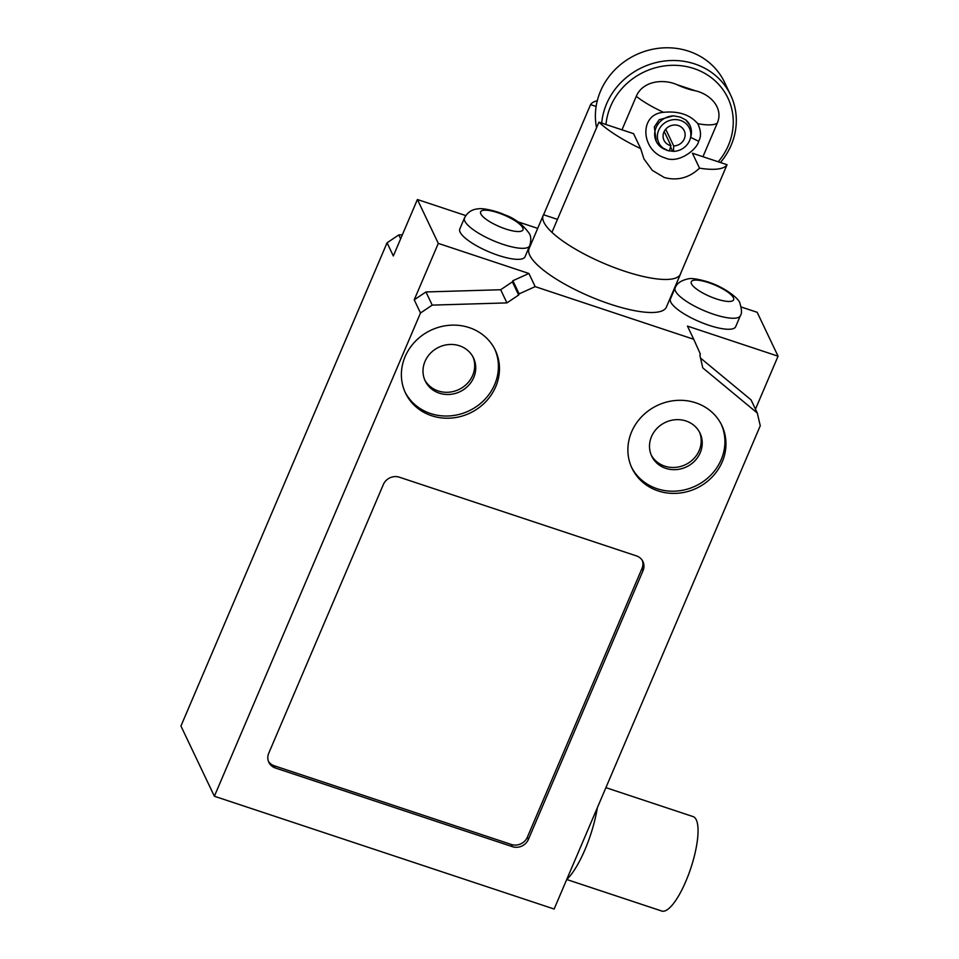<?xml version="1.0" encoding="UTF-8"?>
<svg xmlns="http://www.w3.org/2000/svg" width="959" height="959" viewBox="0 0 959 959"><rect width="100%" height="100%" fill="white"/><g stroke="black" fill="none" stroke-linecap="round" stroke-linejoin="round"><path stroke-width="1.44" d="M597.277 100.743A74.622 20.187 23.1 0 0 590.564 104.627L596.114 106.473M557.455 219.371L543.585 214.768L590.564 104.627M692.41 153.212L699.531 168.161A74.622 20.187 23.1 0 0 727.042 164.708L692.41 153.212M727.042 164.708L680.063 274.849A74.622 20.187 -156.9 0 1 624.357 271.133A74.622 20.187 -156.9 0 1 551.94 232.318L598.919 122.177A74.622 20.187 23.1 0 0 640.684 148.633L633.563 133.673L598.919 122.177M699.531 168.161C689.197 177.894 677.45 181.011 664.299 177.511L652.348 170.39L643.921 158.882L640.684 148.633M636.285 96.308A50.06 13.534 23.1 0 0 663.58 112.311C638.61 114.097 640.972 150.743 664.863 157.839C678.744 164.421 697.493 148.849 698.643 141.273C701.365 136.61 701.089 130.748 697.792 123.675A50.06 13.534 23.1 0 0 717.248 123.184C723.901 107.804 710.044 94.138 695.491 90.805L676.838 84.62C663.4 78.662 642.77 80.868 636.285 96.308L621.983 129.825M596.558 127.703A68.413 62.97 -25.5 0 1 600.538 91.105A68.413 62.97 -25.5 0 1 662.154 47.95A68.413 62.97 -25.5 0 1 724.584 82.366L730.638 95.097A68.413 62.97 154.5 0 0 668.207 60.669A68.413 62.97 154.5 0 0 606.591 103.836A68.413 62.97 154.5 0 0 601.701 123.1M720.449 162.515A68.413 62.97 154.5 0 0 731.166 145.181A68.413 62.97 154.5 0 0 730.638 95.097M605.98 124.526A64.673 59.53 -25.5 0 1 610.619 106.269A64.673 59.53 -25.5 0 1 693.932 68.545A64.673 59.53 -25.5 0 1 728.396 145.372A64.673 59.53 -25.5 0 1 718.243 161.783M663.58 112.311C678.564 110.884 689.977 114.672 697.792 123.675M673.47 151.366A16.986 15.644 -25.5 0 0 690.24 138.719A16.986 15.644 -25.5 0 0 679.655 120.175A16.986 15.644 -25.5 0 0 658.725 130.148A16.986 15.644 -25.5 0 0 666.457 150.06A16.986 15.644 -25.5 0 0 669.31 150.971L670.952 145.684A11.196 10.309 -25.5 0 1 664 140.29A11.196 10.309 -25.5 0 1 669.67 126.168A11.196 10.309 -25.5 0 1 684.211 130.664A11.196 10.309 -25.5 0 1 673.686 145.948L673.47 151.366L669.37 150.803M667.896 150.587L660.355 146.655A18.653 17.178 -25.5 0 1 656.22 141.309A18.653 17.178 -25.5 0 1 673.494 115.835L680.267 117.094L685.757 119.911L689.905 125.257A18.653 17.178 -25.5 0 1 690.78 136.849L690.24 138.719M656.22 141.309L654.338 126.924L659.229 119.695L673.494 115.835M666.457 150.06L664.659 149.292A18.653 17.178 -25.5 0 1 660.355 146.655M672.367 150.731L670.557 146.943M665.714 129.201L673.686 145.948M670.952 145.684L664.191 131.491M685.757 119.911A18.653 17.178 -25.5 0 1 689.905 125.257M702.947 156.713L717.248 123.184M605.896 787.651L693.141 816.612A49.748 14.025 108.4 0 1 696.258 819.777A49.748 14.025 108.4 0 1 688.418 874.932A49.748 14.025 108.4 0 1 661.794 911.05L566.733 879.499A55.97 15.788 108.4 0 0 597.337 807.73M670.449 298.908A35.447 9.59 23.1 0 0 670.785 302.097A35.447 9.59 23.1 0 0 704.17 323.591A35.447 9.59 23.1 0 0 735.661 326.719L740.36 315.703A35.447 9.59 -156.9 0 1 708.869 312.574A35.447 9.59 -156.9 0 1 675.484 291.08A35.447 9.59 -156.9 0 1 675.148 287.892L670.449 298.908M525.005 256.796A35.447 9.59 -156.9 0 1 493.513 253.667A35.447 9.59 -156.9 0 1 460.128 232.174A35.447 9.59 -156.9 0 1 459.805 228.973L464.492 217.969A35.447 9.59 23.1 0 0 464.827 221.157A35.447 9.59 23.1 0 0 498.212 242.651A35.447 9.59 23.1 0 0 529.704 245.78L525.005 256.796M543.585 214.768A74.622 20.187 23.1 0 0 543.178 215.523A74.622 20.187 23.1 0 0 543.873 222.248A74.622 20.187 23.1 0 0 614.156 267.501A74.622 20.187 23.1 0 0 680.47 274.082A74.622 20.187 23.1 0 0 680.746 273.267M680.47 274.082L666.373 307.132A74.622 20.187 -156.9 0 1 600.07 300.539A74.622 20.187 -156.9 0 1 529.776 255.298A74.622 20.187 -156.9 0 1 529.092 248.573L543.178 215.523M404.986 391.955A49.748 45.792 154.5 0 0 430.579 413.533A49.748 45.792 154.5 0 0 494.676 384.511A49.748 45.792 154.5 0 0 494.796 349.184M469.203 327.606A49.748 45.792 -25.5 0 1 495.335 350.275A49.748 45.792 -25.5 0 1 495.719 386.705A49.748 45.792 -25.5 0 1 431.622 415.726A49.748 45.792 -25.5 0 1 405.501 393.058A49.748 45.792 -25.5 0 1 415.391 341.284A49.748 45.792 -25.5 0 1 469.203 327.606M424.729 379.86A26.744 24.61 154.5 0 0 449.244 392.183A26.744 24.61 154.5 0 0 472.679 375.365A26.744 24.61 154.5 0 0 472.967 356.892M473.722 377.558A26.744 24.61 -25.5 0 1 449.627 394.425A26.744 24.61 -25.5 0 1 425.221 380.975A26.744 24.61 -25.5 0 1 425.017 361.387A26.744 24.61 -25.5 0 1 449.112 344.521A26.744 24.61 -25.5 0 1 473.518 357.971A26.744 24.61 -25.5 0 1 473.722 377.558M631.49 467.141A49.748 45.792 154.5 0 0 677.018 491.032A49.748 45.792 154.5 0 0 721.18 459.697A49.748 45.792 154.5 0 0 721.3 424.369M631.621 431.814A49.748 45.792 -25.5 0 1 695.707 402.792A49.748 45.792 -25.5 0 1 721.839 425.46A49.748 45.792 -25.5 0 1 722.223 461.89A49.748 45.792 -25.5 0 1 677.402 493.274A49.748 45.792 -25.5 0 1 632.005 468.244A49.748 45.792 -25.5 0 1 631.621 431.814M651.233 455.046A26.744 24.61 154.5 0 0 664.731 466.146A26.744 24.61 154.5 0 0 699.183 450.55A26.744 24.61 154.5 0 0 699.471 432.077M665.774 468.34A26.744 24.61 -25.5 0 1 651.724 456.16A26.744 24.61 -25.5 0 1 657.047 428.325A26.744 24.61 -25.5 0 1 685.973 420.977A26.744 24.61 -25.5 0 1 700.022 433.168A26.744 24.61 -25.5 0 1 694.7 460.991A26.744 24.61 -25.5 0 1 665.774 468.34M399.4 477.21L636.404 555.884A12.443 11.448 -25.5 0 1 642.938 561.554A12.443 11.448 -25.5 0 1 643.033 570.665L528.409 839.413A12.443 11.448 -25.5 0 1 512.382 846.665L275.365 767.991A12.443 11.448 -25.5 0 1 268.844 762.321A12.443 11.448 -25.5 0 1 268.748 753.223L383.372 484.475A12.443 11.448 -25.5 0 1 399.4 477.21M268.376 761.194A12.443 11.448 154.5 0 0 274.322 765.797L511.339 844.471A12.443 11.448 154.5 0 0 527.354 837.219L641.991 568.471A12.443 11.448 154.5 0 0 642.35 560.488M214.372 796.246L420.498 312.994L432.221 305.118L506.939 302.9L518.651 295.024L519.143 293.886L535.17 286.633L693.729 339.27L700.346 354.039L699.866 355.178L702.791 367.908L757.31 413.041L760.259 425.772L554.134 909.024L214.372 796.246L180.939 726.035L387.064 242.795L393.334 255.957L417.405 199.52L438.299 243.394L528.9 273.471L512.873 280.723L512.394 281.862L500.67 289.738L425.952 291.956L414.228 299.831L438.299 243.394M465.798 215.583L417.405 199.52M693.729 339.27L687.459 326.108L778.061 356.185L757.166 312.298L741.163 306.988M676.455 285.506L675.699 285.267M778.061 356.185L755.464 409.145M757.31 413.041L751.053 399.879L700.526 358.067M425.952 291.956L432.221 305.118M414.228 299.831L420.498 312.994M500.67 289.738L506.939 302.9M512.394 281.862L518.651 295.024M512.873 280.723L519.143 293.886M528.9 273.471L535.17 286.633M402.348 234.811L398.8 234.919L400.646 238.803M398.8 234.919L387.064 242.795M537.699 228.374L517.728 221.745M695.491 90.805A25.186 6.809 -156.9 0 1 676.838 84.62M698.643 141.273L690.636 137.365M733.407 297.734A23.004 6.222 23.1 0 0 708.593 282.665A23.004 6.222 23.1 0 0 691.499 283.828A23.004 6.222 23.1 0 0 716.325 298.896A23.004 6.222 23.1 0 0 733.407 297.734M522.751 227.81A23.004 6.222 -156.9 0 1 505.669 228.973A23.004 6.222 -156.9 0 1 480.843 213.905A23.004 6.222 -156.9 0 1 497.937 212.742A23.004 6.222 -156.9 0 1 522.751 227.81M275.365 767.991L274.322 765.797M512.382 846.665L511.339 844.471M528.409 839.413L527.354 837.219M643.033 570.665L641.991 568.471M740.36 315.703C741.966 313.677 741.822 309.577 739.94 303.404C739.653 299.196 725.064 287.173 707.322 281.718C697.864 278.997 691.547 278.026 688.37 278.817C681.142 280.364 676.742 283.385 675.148 287.892M464.492 217.969C467.441 212.299 472.02 209.254 478.253 208.846C482.293 207.839 496.175 210.836 504.386 214.696C514.288 218.029 522.595 224.286 529.284 233.481C531.118 236.346 531.262 240.445 529.704 245.78"/></g></svg>
